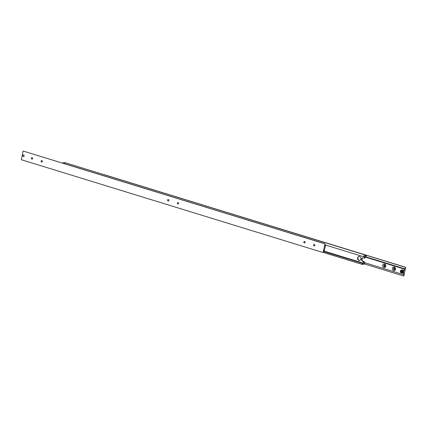 <?xml version="1.0" encoding="UTF-8"?>
<svg xmlns="http://www.w3.org/2000/svg" width="427" height="427" viewBox="0 0 427 427"><rect width="100%" height="100%" fill="white"/><g stroke="black" fill="none" stroke-linecap="round" stroke-linejoin="round"><path stroke-width="0.64" d="M363.062 257.833A1.809 1.591 -99.8 0 0 363.222 261.303L364.199 261.602L362.801 261.377A1.809 1.591 80.2 0 1 363.51 257.897L364.909 258.127L365.517 256.552A0.678 0.294 -72.9 0 1 365.886 256.12A0.678 0.294 -72.9 0 1 365.95 256.125A0.678 0.294 -72.9 0 1 366.099 256.451L365.645 256.312M364.306 254.78L363.628 254.722L364.306 254.78M323.538 251.06L363.163 263.251A0.678 0.294 -72.9 0 1 362.795 263.678A0.678 0.294 -72.9 0 1 362.731 263.678A0.678 0.294 -72.9 0 1 362.582 263.352L323.485 251.322M64.92 163.45L64.242 163.392L64.92 163.45M324.819 244.836L363.921 256.824A0.678 0.294 -72.9 0 1 364.29 256.397A0.678 0.294 -72.9 0 1 364.354 256.397A0.678 0.294 -72.9 0 1 364.503 256.728L364.05 256.59M64.888 163.456L64.317 163.397L64.888 163.456M364.274 254.786L363.703 254.727L364.274 254.786M363.964 262.733L364.759 262.973A0.678 0.294 -72.9 0 1 364.391 263.406A0.678 0.294 -72.9 0 1 364.327 263.4A0.678 0.294 -72.9 0 1 364.178 263.075L363.911 262.995M359.662 256.483A2.039 1.788 80.2 0 1 358.861 260.395A2.039 1.788 80.2 0 1 359.662 256.483M359.134 256.413A2.039 1.788 -99.8 0 0 359.817 260.395M364.236 254.791L363.767 254.754L364.215 254.898M64.856 163.461L64.381 163.424L64.829 163.568M325.016 243.86L62.395 163.007M363.841 256.84L364.039 255.864M364.119 255.746L366.35 255.362L64.669 162.559L62.433 162.943M366.35 255.362L366.099 256.451M364.487 258.196L364.797 256.675L364.503 256.728M364.759 262.973L364.567 264.057L362.331 264.441L323.276 252.336M364.839 262.963L363.975 262.696M323.26 252.421L362.331 264.441M362.299 264.34L362.502 263.363L323.479 251.359M364.199 261.602L363.884 263.128L364.178 263.075M363.163 263.251L363.772 261.676M363.457 263.197L323.565 250.927M365.192 256.75L404.913 268.973A0.678 0.294 -72.9 0 1 404.545 269.4A0.678 0.294 -72.9 0 1 404.481 269.4A0.678 0.294 -72.9 0 1 404.332 269.069L365.138 257.011M400.387 271.198A1.473 1.292 -99.8 0 0 402.928 271.919A1.473 1.292 -99.8 0 0 401.412 270.094L402.181 269.965A1.473 1.292 80.2 0 1 403.691 271.802L403.216 274.508A0.678 0.294 -72.9 0 1 403.584 274.075A0.678 0.294 -72.9 0 1 403.654 274.081A0.678 0.294 -72.9 0 1 403.798 274.406L403.344 274.267M394.575 267.809A0.961 0.843 80.2 0 1 394.196 269.661A0.961 0.843 80.2 0 1 394.575 267.809M394.553 267.804A0.961 0.843 -99.8 0 0 394.858 269.554M394.329 267.014A1.868 1.639 80.2 0 1 393.593 270.601A1.868 1.639 80.2 0 1 394.329 267.014M384.844 264.82A0.961 0.843 80.2 0 1 384.465 266.667A0.961 0.843 80.2 0 1 384.844 264.82A0.961 0.843 -99.8 0 0 385.127 266.56M384.599 264.019A1.868 1.639 80.2 0 1 383.862 267.606A1.868 1.639 80.2 0 1 384.599 264.019M400.9 271.358L401.369 270.803L402.042 271.006L402.255 271.759L401.786 272.314L401.108 272.111L400.9 271.358L401.327 271.284L401.535 272.042L402.213 272.239M365.133 257.049L404.252 269.085L403.691 271.802A1.473 1.292 80.2 0 1 402.677 272.864L401.914 272.992C400.836 272.965 400.323 272.362 400.371 271.177L401.412 270.094A1.473 1.292 -99.8 0 0 400.393 271.166M401.108 272.111L401.535 272.042M401.791 270.734L401.327 271.284M403.136 274.518L364.017 262.488M404.913 268.973L405.65 267.27L403.867 275.965L403.798 274.406M405.65 267.27L103.74 174.579M405.1 268.935L365.208 256.664M403.654 276.002L364.605 263.993M405.436 267.307L103.756 174.504M324.766 245.082L325.465 245.295A0.678 0.294 -72.9 0 1 325.096 245.728A0.678 0.294 -72.9 0 1 325.032 245.722A0.678 0.294 -72.9 0 1 324.883 245.397L324.712 245.344M323.031 252.533L325.032 243.796L23.133 151.035L21.35 159.73L323.031 252.533L323.767 250.83A0.678 0.294 -72.9 0 1 324.136 250.403A0.678 0.294 -72.9 0 1 324.2 250.403A0.678 0.294 -72.9 0 1 324.349 250.734L323.896 250.59M314.042 245.915A0.753 0.662 80.2 0 1 314.341 244.468A0.753 0.662 80.2 0 1 314.042 245.915M314.651 244.671A0.753 0.662 -99.8 0 0 314.8 245.525M304.312 242.92A0.753 0.662 80.2 0 1 304.611 241.474A0.753 0.662 80.2 0 1 304.312 242.92M304.921 241.677A0.753 0.662 -99.8 0 0 305.065 242.531M31.828 159.1A0.753 0.662 80.2 0 1 32.121 157.654A0.753 0.662 80.2 0 1 31.828 159.1M32.431 157.857A0.753 0.662 -99.8 0 0 32.58 158.711M41.558 162.089A0.753 0.662 80.2 0 1 41.857 160.643A0.753 0.662 80.2 0 1 41.558 162.089M42.166 160.851A0.753 0.662 -99.8 0 0 42.31 161.705M168.067 201.01A0.753 0.662 80.2 0 1 168.366 199.564A0.753 0.662 80.2 0 1 168.067 201.01M168.676 199.767A0.753 0.662 -99.8 0 0 168.825 200.621M177.803 203.999A0.753 0.662 80.2 0 1 178.096 202.558A0.753 0.662 80.2 0 1 177.803 203.999M178.406 202.761A0.753 0.662 -99.8 0 0 178.555 203.615M23.634 156.512A0.753 0.662 80.2 0 1 23.378 155.028A0.753 0.662 80.2 0 1 23.634 156.512A0.753 0.662 80.2 0 1 23.389 155.028M23.4 155.028A0.753 0.662 -99.8 0 0 23.373 156.49A0.753 0.662 80.2 0 1 23.373 156.49A0.753 0.662 -99.8 0 0 23.656 156.506A0.731 0.64 80.2 0 1 23.384 155.049A0.731 0.64 80.2 0 1 23.634 156.49M325.465 245.295L324.776 245.045M325.545 245.279L324.349 250.734M325.032 243.796L324.883 245.397M23.133 151.035L324.819 243.833M363.222 261.303L362.801 261.377M402.688 271.892A1.292 1.132 -99.8 0 0 400.467 271.23A1.292 1.132 -99.8 0 0 402.688 271.892"/></g></svg>
